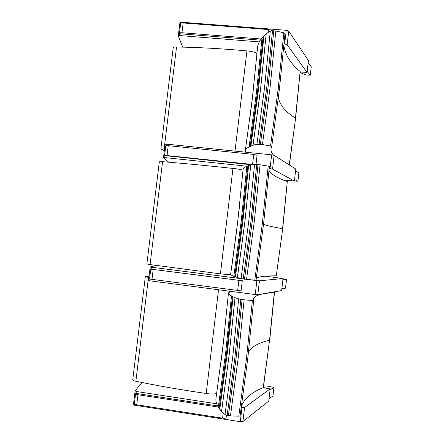 <?xml version="1.0" encoding="UTF-8"?>
<svg xmlns="http://www.w3.org/2000/svg" width="444" height="444" viewBox="0 0 444 444"><rect width="100%" height="100%" fill="white"/><g stroke="black" fill="none" stroke-linecap="round" stroke-linejoin="round"><path stroke-width="0.67" d="M287.14 44.733L288.733 31.136L286.263 30.286L284.665 43.917L287.14 44.733L307.037 72.433L300.233 72.011M288.733 31.136L308.425 60.545L307.037 72.433M181.091 23.155L181.202 22.2L179.914 22.705L178.299 36.008L179.581 35.548L179.798 33.755M181.202 22.2L286.263 30.286M284.665 43.917L284.116 43.873M259.263 41.897L179.581 35.548M182.695 47.125L178.299 36.008M308.158 62.82L311.233 66.705L310.267 75.191L305.966 74.964L300.177 72.644M310.251 75.153L307.154 71.428M272.544 169.103L274.159 155.367L271.639 154.839L270.019 168.609L272.544 169.103L294.394 181.041L283.083 179.931M274.159 155.367L295.787 169.059L294.394 181.041M166.195 145.621L166.378 144.117L165.129 144.233L163.497 157.67L164.741 157.587L164.957 155.783M166.378 144.117L271.639 154.839M270.019 168.609L269.231 168.526M247.042 166.206L164.741 157.587M168.72 162.199L163.497 157.67M295.576 170.89L298.906 172.716L297.935 181.246L294.405 180.947M298.923 172.733L297.935 181.246L294.566 179.57M257.809 294.694L259.435 280.83L256.865 280.625L255.233 294.527L257.809 294.694L281.64 290.587L283.044 278.499L265.562 276.212M259.435 280.83L283.044 278.499M156.36 265.451L150.2 266.938L148.551 280.497L149.75 280.808L149.944 279.221M151.176 269.103L151.404 267.205L150.2 266.938M151.404 267.205L240.426 278.532M253.191 280.158L256.865 280.625M255.233 294.527L149.75 280.808M282.972 279.115L286.497 279.603L285.475 288.195L286.497 279.603M282.884 279.887L286.474 279.609M285.475 288.195L281.868 288.639M242.924 421.528L244.566 407.525L241.947 407.659L240.298 421.7L242.924 421.528L268.775 401.076L270.191 388.883L263.164 387.701M244.566 407.525L270.191 388.883M142.008 382.495L135.126 390.825L133.461 404.517L134.621 405.228L134.748 404.179M136.058 393.412L136.291 391.491L135.126 390.825M136.291 391.491L216.666 403.79M241.331 407.564L241.947 407.659M240.298 421.7L134.621 405.228M263.436 387.268L269.669 386.613L273.959 387.373L272.938 395.993M270.085 389.81L273.937 387.401M272.932 396.059L269.058 398.64M271.739 30.791C271.395 30.159 270.318 29.748 268.498 29.554L183.144 22.971C181.635 22.894 180.791 23.094 180.625 23.582L179.443 33.311C179.609 32.845 180.447 32.656 181.957 32.739L261.155 39.005M260.328 40.143L179.604 33.738L179.443 33.311M256.044 164.374L257.115 155.289L253.746 154.434L168.232 145.693L165.762 145.771L164.569 155.589L167.033 155.555L253.202 164.546M251.57 164.818L164.569 155.589M242.258 280.769L150.755 269.136L242.313 280.736L241.07 290.864L242.313 280.736M150.755 269.136L149.55 279.048L241.07 290.864M238.783 416.178L246.492 358.541L247.791 358.369L240.104 415.856L238.783 416.178L230.453 415.873L227.139 415.384L225.019 414.574L221.567 411.566L218.326 407.065L137.962 394.733C136.452 394.466 135.664 394.128 135.603 393.7L134.388 403.713C134.443 404.162 135.226 404.517 136.741 404.789L222.588 418.154C224.525 418.398 225.691 418.27 226.09 417.776L226.396 415.173M226.446 415.184L226.09 417.776M135.603 393.7L135.858 393.378L217.66 405.927M257.581 47.208L257.609 46.931C257.975 43.939 259.44 40.948 262.016 37.968L266.239 33.666L270.296 31.113L272.527 30.736L275.813 31.013L283.844 32.773L285.026 33.478L279.348 89.694L271.772 146.281L262.432 144.539L256.937 144.233L253.025 145.171L249.123 146.892C246.747 148.113 245.477 149.412 245.299 150.782L245.859 152.214M283.932 45.904C285.486 55.383 290.887 63.908 300.127 71.478L295.604 118.265L289.222 164.902M300.127 71.478L295.465 118.087C285.498 111.927 279.809 105.123 278.394 97.669M273.532 155.15C271.645 153.069 270.79 150.954 270.973 148.801L271.772 146.281M245.299 150.782L252.314 98.701L257.609 46.931M262.016 37.968L256.471 92.252L249.123 146.892M270.551 145.876L278.149 89.139L283.844 32.773M249.139 146.881L256.493 92.241L262.038 37.945M263.12 36.647L257.537 91.32L250.139 146.348M250.91 145.976L258.347 90.676L263.952 35.736M266.206 33.7L260.539 89.25L253.025 145.171M253.063 145.16L260.578 89.227L266.239 33.666M256.937 144.233L264.557 87.485L270.296 31.113M262.432 144.539L270.069 87.585L275.813 31.013M259.135 144.2L266.777 87.274L272.527 30.736M260.406 144.289L268.048 87.335L273.793 30.758M164.13 148.962L160.861 149.09L173.204 47.774C173.404 47.186 174.514 46.931 176.534 47.003L164.13 148.962L164.552 148.995M176.534 47.003C198.812 47.364 222.278 48.668 246.931 50.905L235.015 151.11M160.861 149.09L164.352 150.61M246.931 50.905C251.593 51.26 254.956 52.159 257.015 53.613M243.107 169.336L243.112 169.269C243.251 168.187 244.489 167.194 246.831 166.289L250.677 165.024L254.562 164.38L260.051 164.763L269.414 166.372L263.653 223.326L256.022 280.358L241.064 278.693L233.805 276.318C231.668 275.43 230.63 274.697 230.686 274.12L237.745 221.667L243.112 169.269L237.745 221.673L232.123 264.374M269.058 170.496C271.079 174.248 277.15 177.939 287.279 181.557L282.717 228.716L276.279 275.818C265.573 275.835 258.924 276.64 256.343 278.233M282.717 228.716L276.279 275.818M287.279 181.557L282.562 228.677C272.078 226.851 265.74 225.38 263.542 224.27M233.822 276.323L241.225 221.267L246.847 166.284L241.203 221.267L233.805 276.318M254.751 280.314L262.404 223.132L268.182 166.023M247.824 165.884L242.163 221.262L234.71 276.706M235.414 276.984L242.901 221.262L248.59 165.612M250.677 165.024L244.933 221.306L237.362 277.661M237.396 277.672L244.966 221.306L250.716 165.018M241.064 278.693L248.74 221.495L254.562 164.38M246.525 279.487L254.223 222.083L260.051 164.763M243.223 279.076L250.921 221.7L256.754 164.408M244.489 279.248L252.186 221.839L258.019 164.513M150.061 264.574L146.87 263.958L159.324 161.733L162.582 161.688L150.061 264.574L220.418 273.876L232.956 168.426C237.446 168.887 240.809 169.458 243.035 170.146M162.582 161.688C184.787 163.492 208.242 165.74 232.956 168.426M231.052 274.803L220.418 273.876M230.952 291.369L228.471 292.862C228.438 293.717 229.443 294.738 231.485 295.909L235.026 297.735L240.815 299.5L253.641 300.66L253.308 299.234C254.068 295.593 261.072 293.379 274.32 292.59L272.638 292.141M274.32 292.59L269.547 340.232L263.22 387.679C252.381 391.941 245.182 397.88 241.63 405.5M247.791 358.369L253.641 300.66M231.485 295.909L225.785 351.598L218.326 407.065C216.433 404.023 215.634 401.221 215.928 398.662L223.038 345.832L228.471 292.79M246.492 358.541L252.359 300.671M215.928 398.662L223.038 345.798L228.471 292.862M218.343 407.087L225.796 351.615L231.502 295.92M232.379 296.442L226.634 352.53L219.131 408.402M219.758 409.34L227.3 353.191L233.067 296.82M234.993 297.719L229.165 354.739L221.534 411.527M221.567 411.566L229.193 354.762L235.026 297.735M225.019 414.574L232.756 356.926L238.661 299.051M230.453 415.873L238.206 358.014L244.117 299.922M227.139 415.384L234.898 357.553L240.815 299.5M228.405 415.645L236.158 357.781L242.08 299.683M149.04 276.468L145.316 276.717L148.496 277.417L135.864 381.235C157.925 385.83 181.368 389.91 206.199 393.473L218.531 289.754M148.496 277.417L148.918 277.478M135.864 381.235C133.849 380.852 132.812 380.397 132.75 379.864L145.316 276.717M216.7 393.462C214.33 394.194 210.833 394.194 206.199 393.473M268.498 29.554L268.182 32.262M181.957 32.739L183.144 22.971M253.746 154.434L252.558 164.469M255.994 164.369L257.076 155.2M167.033 155.555L168.232 145.693M238.844 280.547L237.645 290.687M151.959 279.565L153.169 269.608M223.177 413.159L222.588 418.154M136.741 404.789L137.962 394.733M278.149 89.139L279.348 89.694M253.935 84.449L250.549 113.065M262.404 223.132L263.653 223.326M239.394 207.22L235.969 236.13M263.397 387.518L269.547 340.232C258.48 342.79 251.471 346.747 248.518 352.092M229.448 291.175L229.348 291.991M224.703 331.191L221.251 360.378M311.25 66.75L310.267 75.191M273.959 387.373L272.955 396.031M295.604 118.265L289.371 164.996M271.062 148.229L270.973 148.801M249.95 117.699L252.309 98.74L257.592 47.036M269.713 340.126L274.481 292.546"/></g></svg>
